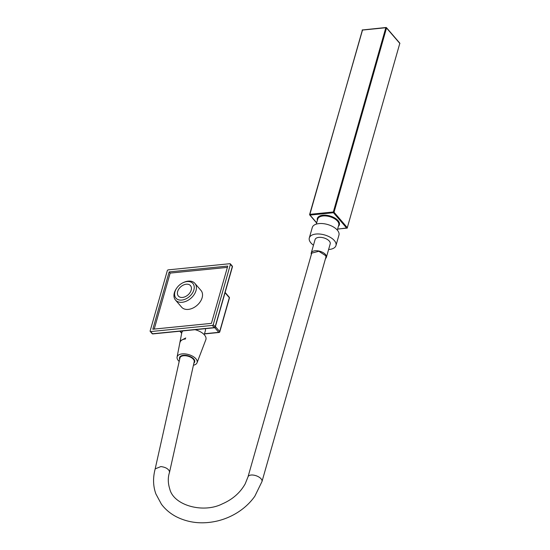 <?xml version="1.0" encoding="UTF-8"?>
<svg xmlns="http://www.w3.org/2000/svg" width="550" height="550" viewBox="0 0 550 550"><rect width="100%" height="100%" fill="white"/><g stroke="black" fill="none" stroke-linecap="round" stroke-linejoin="round"><path stroke-width="0.82" d="M175.484 300.059L181.617 307.175A12.794 8.69 -40.7 0 0 192.754 308.144A12.794 8.69 -40.7 0 0 202.125 297.743A12.794 8.69 -40.7 0 0 201.004 290.476L194.872 283.36A12.794 8.69 139.3 0 1 195.999 290.634A12.794 8.69 139.3 0 1 186.622 301.029A12.794 8.69 139.3 0 1 175.484 300.059A12.794 8.69 139.3 0 1 174.364 292.793A12.794 8.69 139.3 0 1 176.268 288.764L176.619 288.241A11.193 7.604 -40.7 0 0 174.948 291.768A11.193 7.604 -40.7 0 0 181.782 300.08A11.193 7.604 -40.7 0 0 193.882 289.877A11.193 7.604 -40.7 0 0 183.019 282.728A11.193 7.604 -40.7 0 0 176.619 288.241M167.317 270.641L150.143 330.942A0.853 0.578 -40.7 0 0 150.659 331.574L212.334 325.414A0.853 0.578 -40.7 0 0 213.256 324.637L230.429 264.337A0.853 0.578 -40.7 0 0 229.914 263.704L168.238 269.864A0.853 0.578 -40.7 0 0 167.317 270.641M227.755 266.062L169.146 271.913L152.824 329.216L211.427 323.366L227.755 266.062M227.377 267.382L170.163 273.096L154.22 329.079M170.163 273.096L169.146 271.913M313.479 245.197A13.86 7.074 15.9 0 1 309.457 240.529A13.86 7.074 15.9 0 1 309.306 237.951A13.86 7.074 15.9 0 1 322.211 234.383A13.86 7.074 15.9 0 1 335.816 242.962A13.86 7.074 15.9 0 1 335.968 245.541A13.86 7.074 15.9 0 1 328.604 249.508M309.306 237.951L312.283 227.501A13.86 7.074 15.9 0 1 325.188 223.933A13.86 7.074 15.9 0 1 338.793 232.512A13.86 7.074 15.9 0 1 338.944 235.097L335.968 245.541M325.518 258.521A7.865 4.015 -164.1 0 0 326.384 257.304A7.865 4.015 -164.1 0 0 326.301 255.839A7.865 4.015 -164.1 0 0 318.581 250.965A7.865 4.015 -164.1 0 0 311.259 252.993A7.865 4.015 -164.1 0 0 311.348 254.458A7.865 4.015 -164.1 0 0 311.355 254.485M326.384 257.304L330.199 243.904A7.865 4.015 -164.1 0 0 330.117 242.433A7.865 4.015 -164.1 0 0 322.396 237.566A7.865 4.015 -164.1 0 0 315.074 239.594L311.259 252.993M179.19 361.412A10.395 5.308 15.9 0 1 177.251 358.765A10.395 5.308 15.9 0 1 177.086 357.06A10.395 5.308 15.9 0 1 186.587 354.111A10.395 5.308 15.9 0 1 197.017 360.587A10.395 5.308 15.9 0 1 197.058 362.746A10.395 5.308 15.9 0 1 193.428 365.248M195.044 329.697A12.526 6.394 15.9 0 1 205.789 337.102A12.526 6.394 15.9 0 1 205.837 339.707L197.058 362.746M169.489 472.422L194.205 361.763A7.37 3.768 -164.1 0 0 194.095 360.498A7.37 3.768 -164.1 0 0 186.752 355.912A7.37 3.768 -164.1 0 0 179.967 357.94L155.183 468.889L160.854 466.572C165.268 467.129 168.114 468.655 169.379 471.151L169.462 472.539C167.805 477.613 167.908 483.092 169.764 488.971C173.553 505.429 203.266 513.59 222.234 503.917C232.547 499.448 240.206 492.745 245.211 483.814L247.995 476.891A7.37 3.644 19.1 0 1 248.002 476.884A7.37 3.644 19.1 0 1 254.753 475.344A7.37 3.644 19.1 0 1 261.91 480.171A7.37 3.644 19.1 0 1 261.993 481.525A7.37 3.644 19.1 0 1 261.993 481.532L325.903 257.166L325.827 255.791L318.828 251.274L311.74 253.124L248.002 476.884M193.896 363.131A7.865 4.015 -164.1 0 0 194.645 362.01A7.865 4.015 -164.1 0 0 194.562 360.546A7.865 4.015 -164.1 0 0 186.842 355.671A7.865 4.015 -164.1 0 0 179.52 357.699A7.865 4.015 -164.1 0 0 179.609 359.164A7.865 4.015 -164.1 0 0 179.664 359.301M179.548 357.61A7.865 4.015 15.9 0 1 179.575 357.521A7.865 4.015 15.9 0 1 186.89 355.499A7.865 4.015 15.9 0 1 194.611 360.367A7.865 4.015 15.9 0 1 194.7 361.831A7.865 4.015 15.9 0 1 194.673 361.921M177.086 357.06L181.761 332.846A12.526 6.394 15.9 0 1 182.889 330.907M183.019 282.728L183.59 282.459A12.794 8.69 139.3 0 1 194.872 283.36M177.65 291.5A7.996 5.431 -40.7 0 0 178.358 296.038A7.996 5.431 -40.7 0 0 185.316 296.649A7.996 5.431 -40.7 0 0 191.18 290.146A7.996 5.431 -40.7 0 0 190.472 285.601A7.996 5.431 -40.7 0 0 183.514 284.996A7.996 5.431 -40.7 0 0 177.65 291.5M180.428 341.261L180.709 340.581L185.756 337.989M180.194 342.059A10.931 5.582 15.9 0 1 185.474 338.979M204.236 334.682L205.404 330.571A9.598 4.902 -164.1 0 0 205.26 328.673M150.659 331.574L152.549 333.768L214.225 327.607L212.334 325.414M213.256 324.637L215.146 326.831L232.32 266.53L230.429 264.337M232.244 266.042A0.853 0.578 139.3 0 1 232.32 266.53A0.853 0.433 -164.1 0 1 232.423 266.832A0.853 0.853 0 0 0 232.244 266.042L230.361 263.849M215.146 326.831A0.853 0.578 139.3 0 1 214.225 327.607A0.853 0.447 -95.7 0 0 214.507 327.752A0.853 0.853 0 0 0 215.242 327.133A0.853 0.433 -164.1 0 0 215.146 326.831M150.212 331.423L152.103 333.616A0.853 0.853 0 0 0 152.838 333.912L214.507 327.752A0.853 0.447 -95.7 0 0 214.83 327.374A0.853 0.433 -164.1 0 0 215.242 327.133L232.423 266.832M152.838 333.912A0.853 0.447 -95.7 0 1 152.549 333.768A0.853 0.578 -40.7 0 1 152.103 333.616M337.315 230.106L338.759 225.039A10.931 5.582 -164.1 0 0 334.249 218.542A10.931 5.582 -164.1 0 0 323.022 215.964A10.931 5.582 -164.1 0 0 317.742 219.051L316.298 224.118M317.384 220.303A11.461 5.851 15.9 0 1 322.891 215.229A11.461 5.851 15.9 0 1 335.995 218.783A11.461 5.851 15.9 0 1 338.401 226.291M337.618 229.048L346.734 228.14L333.465 212.726A0.536 0.364 139.3 0 0 334.036 212.238L347.311 227.652L399.795 43.395L386.526 27.988L334.036 212.238L333.334 211.991L385.818 27.734L362.374 30.078L309.891 214.328L333.334 211.991L333.465 212.726L310.021 215.071L316.676 222.798M399.472 43.003A0.536 0.364 139.3 0 1 399.754 43.093L386.478 27.686A0.536 0.364 139.3 0 0 386.203 27.589L385.818 27.734L386.526 27.988A0.536 0.364 139.3 0 0 386.478 27.686A0.536 0.536 0 0 0 386.024 27.5L362.759 29.934M316.628 222.97L309.739 214.974A0.536 0.364 139.3 0 1 309.691 214.672L309.629 214.479A0.536 0.536 0 0 0 309.739 214.974A0.536 0.364 139.3 0 0 310.021 215.071L309.629 214.479L362.581 29.844A0.536 0.536 0 0 0 362.12 30.223L362.182 30.415M399.754 43.093A0.536 0.364 139.3 0 1 399.795 43.395L399.857 43.587A0.536 0.536 0 0 0 399.754 43.093M399.706 43.718L347.311 227.652A0.536 0.364 139.3 0 1 346.734 228.14L346.913 228.229A0.536 0.536 0 0 0 347.373 227.844L337.59 229.157M204.497 333.754L218.756 332.331L214.761 327.69M180.166 331.183L181.734 333.004M215.401 326.583L219.684 331.554L229.322 297.701L225.046 292.731M218.756 332.331A0.853 0.447 84.3 0 0 219.044 332.475A0.853 0.853 0 0 0 219.78 331.856A0.853 0.433 -164.1 0 0 219.684 331.554A0.853 0.578 -40.7 0 1 218.756 332.331M219.367 332.097A0.853 0.433 -164.1 0 0 219.78 331.856L229.426 298.004A0.853 0.853 0 0 0 229.247 297.213A0.853 0.578 -40.7 0 1 229.322 297.701A0.853 0.433 15.9 0 1 229.426 298.004M261.993 481.532L254.808 496.265C250.188 502.769 244.324 508.248 237.201 512.703C230.952 516.581 224.228 519.365 217.023 521.07C202.249 524.391 188.684 522.947 176.33 516.746C170.294 513.576 165.323 509.389 161.411 504.185L155.911 493.976C153.051 486.159 152.817 477.764 155.21 468.786M204.449 333.933L219.044 332.475M179.877 331.21L181.679 333.3M225.129 292.435L229.247 297.213"/></g></svg>
